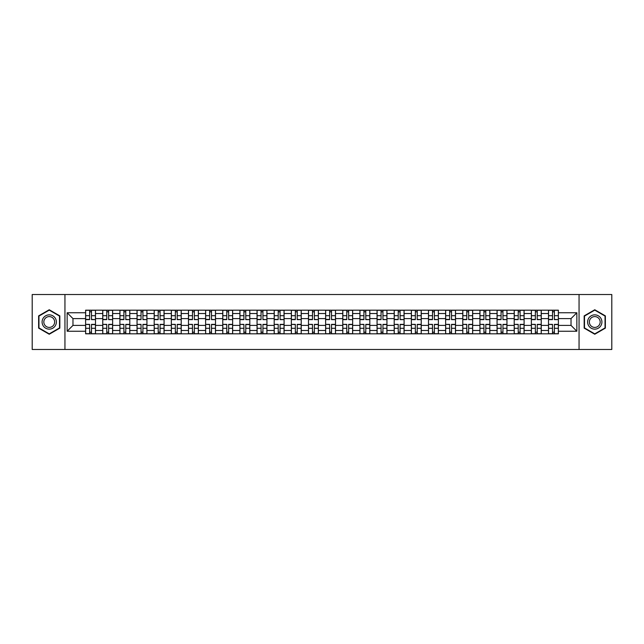 <?xml version="1.0" encoding="UTF-8"?>
<svg xmlns="http://www.w3.org/2000/svg" width="644" height="644" viewBox="0 0 644 644"><rect width="100%" height="100%" fill="white"/><g stroke="black" fill="none" stroke-linecap="round" stroke-linejoin="round"><path stroke-width="0.97" d="M579.053 349.475L611.8 349.475L611.8 294.525L32.2 294.525L32.2 349.475L579.053 349.475L579.053 294.525M102.758 333.817L102.758 313.539L95.497 313.539L95.497 333.817M95.497 313.539L95.497 310.183M102.758 313.539L102.758 310.183M112.644 310.183L112.644 333.817M119.897 333.817L119.897 310.183M129.79 310.183L129.79 333.817M137.043 333.817L137.043 310.183M146.937 310.183L146.937 333.817M154.19 333.817L154.19 310.183M164.075 310.183L164.075 333.817M171.328 333.817L171.328 310.183M181.222 310.183L181.222 333.817M188.475 333.817L188.475 310.183M198.368 310.183L198.368 333.817M205.621 333.817L205.621 310.183M215.507 310.183L215.507 333.817M222.76 333.817L222.76 310.183M232.653 310.183L232.653 333.817M239.906 333.817L239.906 310.183M249.8 310.183L249.8 333.817M257.053 333.817L257.053 310.183M266.938 310.183L266.938 333.817M274.191 333.817L274.191 310.183M284.084 310.183L284.084 333.817M291.338 333.817L291.338 310.183M301.231 310.183L301.231 333.817M308.484 333.817L308.484 310.183M318.369 310.183L318.369 333.817M325.631 333.817L325.631 310.183M335.516 310.183L335.516 333.817M342.769 333.817L342.769 310.183M352.662 310.183L352.662 333.817M359.916 333.817L359.916 310.183M369.809 310.183L369.809 333.817M377.062 333.817L377.062 310.183M386.947 310.183L386.947 333.817M394.2 333.817L394.2 310.183M404.094 310.183L404.094 333.817M411.347 333.817L411.347 310.183M421.24 310.183L421.24 333.817M428.493 333.817L428.493 310.183M438.379 310.183L438.379 333.817M445.632 333.817L445.632 310.183M455.525 310.183L455.525 333.817M462.778 333.817L462.778 310.183M472.672 310.183L472.672 333.817M479.925 333.817L479.925 310.183M489.81 310.183L489.81 333.817M497.063 333.817L497.063 310.183M506.957 310.183L506.957 333.817M514.21 333.817L514.21 310.183M524.103 310.183L524.103 333.817M531.356 333.817L531.356 310.183M541.242 310.183L541.242 333.817M548.503 333.817L548.503 310.183M548.503 325.405L541.242 325.405M531.356 325.405L524.103 325.405M514.21 325.405L506.957 325.405M497.063 325.405L489.81 325.405M479.925 325.405L472.672 325.405M462.778 325.405L455.525 325.405M445.632 325.405L438.379 325.405M428.493 325.405L421.24 325.405M411.347 325.405L404.094 325.405M394.2 325.405L386.947 325.405M377.062 325.405L369.809 325.405M359.916 325.405L352.662 325.405M342.769 325.405L335.516 325.405M325.631 325.405L318.369 325.405M308.484 325.405L301.231 325.405M291.338 325.405L284.084 325.405M274.191 325.405L266.938 325.405M257.053 325.405L249.8 325.405M239.906 325.405L232.653 325.405M222.76 325.405L215.507 325.405M205.621 325.405L198.368 325.405M188.475 325.405L181.222 325.405M171.328 325.405L164.075 325.405M154.19 325.405L146.937 325.405M137.043 325.405L129.79 325.405M119.897 325.405L112.644 325.405M102.758 325.405L95.497 325.405M548.503 318.595L541.242 318.595M531.356 318.595L524.103 318.595M514.21 318.595L506.957 318.595M497.063 318.595L489.81 318.595M479.925 318.595L472.672 318.595M462.778 318.595L455.525 318.595M445.632 318.595L438.379 318.595M428.493 318.595L421.24 318.595M411.347 318.595L404.094 318.595M394.2 318.595L386.947 318.595M377.062 318.595L369.809 318.595M359.916 318.595L352.662 318.595M342.769 318.595L335.516 318.595M325.631 318.595L318.369 318.595M308.484 318.595L301.231 318.595M291.338 318.595L284.084 318.595M274.191 318.595L266.938 318.595M257.053 318.595L249.8 318.595M239.906 318.595L232.653 318.595M222.76 318.595L215.507 318.595M205.621 318.595L198.368 318.595M188.475 318.595L181.222 318.595M171.328 318.595L164.075 318.595M154.19 318.595L146.937 318.595M137.043 318.595L129.79 318.595M119.897 318.595L112.644 318.595M102.758 318.595L95.497 318.595M72.973 325.405L85.612 325.405L85.612 318.595L72.973 318.595L72.973 325.405L67.145 331.233L67.145 312.767L85.612 312.767L85.612 318.595M558.388 318.595L558.388 325.405L571.027 325.405L571.027 318.595L558.388 318.595L558.388 310.183L85.612 310.183L85.612 312.767M558.388 312.767L576.855 312.767L576.855 331.233L558.388 331.233L558.388 325.405M85.612 325.405L85.612 333.817L558.388 333.817L558.388 331.233M85.612 331.233L67.145 331.233M64.947 349.475L64.947 294.525M59.836 315.874L49.234 309.756L38.632 315.874L38.632 328.126L49.234 334.244L59.836 328.126L59.836 315.874M605.368 315.874L594.766 309.756L584.164 315.874L584.164 328.126L594.766 334.244L605.368 328.126L605.368 315.874M91.488 332.167L89.621 332.167M89.621 311.833L91.488 311.833M108.635 332.167L106.767 332.167M106.767 311.833L108.635 311.833M125.781 332.167L123.906 332.167M123.906 311.833L125.781 311.833M142.92 332.167L141.052 332.167M141.052 311.833L142.92 311.833M160.066 332.167L158.199 332.167M158.199 311.833L160.066 311.833M177.213 332.167L175.345 332.167M175.345 311.833L177.213 311.833M194.351 332.167L192.484 332.167M192.484 311.833L194.351 311.833M211.498 332.167L209.63 332.167M209.63 311.833L211.498 311.833M228.644 332.167L226.777 332.167M226.777 311.833L228.644 311.833M245.783 332.167L243.915 332.167M243.915 311.833L245.783 311.833M262.929 332.167L261.062 332.167M261.062 311.833L262.929 311.833M280.076 332.167L278.208 332.167M278.208 311.833L280.076 311.833M297.222 332.167L295.346 332.167M295.346 311.833L297.222 311.833M314.361 332.167L312.493 332.167M312.493 311.833L314.361 311.833M331.507 332.167L329.639 332.167M329.639 311.833L331.507 311.833M348.654 332.167L346.778 332.167M346.778 311.833L348.654 311.833M365.792 332.167L363.924 332.167M363.924 311.833L365.792 311.833M382.939 332.167L381.071 332.167M381.071 311.833L382.939 311.833M400.085 332.167L398.217 332.167M398.217 311.833L400.085 311.833M417.223 332.167L415.356 332.167M415.356 311.833L417.223 311.833M434.37 332.167L432.502 332.167M432.502 311.833L434.37 311.833M451.516 332.167L449.649 332.167M449.649 311.833L451.516 311.833M468.655 332.167L466.787 332.167M466.787 311.833L468.655 311.833M485.801 332.167L483.934 332.167M483.934 311.833L485.801 311.833M502.948 332.167L501.08 332.167M501.08 311.833L502.948 311.833M520.094 332.167L518.219 332.167M518.219 311.833L520.094 311.833M537.233 332.167L535.365 332.167M535.365 311.833L537.233 311.833M554.379 332.167L552.512 332.167M552.512 311.833L554.379 311.833M67.145 312.767L72.973 318.595M571.027 325.405L576.855 331.233M571.027 318.595L576.855 312.767M91.488 319.408L95.449 319.633L91.488 319.633L91.488 310.295L95.449 310.295L93.251 310.295M95.449 319.408L95.449 310.295M89.621 311.728L91.488 311.728M87.866 310.295L85.668 310.295L85.668 319.633L89.621 319.633L89.621 310.295L88.027 310.295M85.668 310.295L93.082 310.295M89.621 324.592L85.668 324.367L89.621 324.367L89.621 333.705L85.668 333.705L87.866 333.705M85.668 324.592L85.668 333.705M91.488 332.272L89.621 332.272M93.251 333.705L95.449 333.705L95.449 324.367L91.488 324.367L91.488 333.705L93.082 333.705M95.449 333.705L88.027 333.705M108.635 319.408L112.587 319.633L108.635 319.633L108.635 310.295L112.587 310.295L110.39 310.295M112.587 319.408L112.587 310.295M106.767 311.728L108.635 311.728M105.004 310.295L102.807 310.295L102.807 319.633L106.767 319.633L106.767 310.295L105.173 310.295M102.807 310.295L110.229 310.295M125.781 319.408L129.734 319.633L125.781 319.633L125.781 310.295L129.734 310.295L127.536 310.295M129.734 319.408L129.734 310.295M123.906 311.728L125.781 311.728M122.151 310.295L119.953 310.295L119.953 319.633L123.906 319.633L123.906 310.295L122.32 310.295M119.953 310.295L127.375 310.295M43.051 325.574A7.14 7.14 0 0 0 52.808 328.182A7.14 7.14 0 0 0 55.424 318.426A7.14 7.14 0 0 0 45.66 315.818A7.14 7.14 0 0 0 43.051 325.574M44.549 324.705A5.41 5.41 0 0 0 51.939 326.685A5.41 5.41 0 0 0 53.919 319.295A5.41 5.41 0 0 0 46.529 317.315A5.41 5.41 0 0 0 44.549 324.705M49.234 310.134L59.506 316.067L59.506 327.933L49.234 333.866L38.962 327.933L38.962 316.067L49.234 310.134M588.576 325.574A7.14 7.14 0 0 0 598.34 328.182A7.14 7.14 0 0 0 600.949 318.426A7.14 7.14 0 0 0 591.192 315.818A7.14 7.14 0 0 0 588.576 325.574M590.081 324.705A5.41 5.41 0 0 0 597.471 326.685A5.41 5.41 0 0 0 599.451 319.295A5.41 5.41 0 0 0 592.061 317.315A5.41 5.41 0 0 0 590.081 324.705M594.766 310.134L605.038 316.067L605.038 327.933L594.766 333.866L584.494 327.933L584.494 316.067L594.766 310.134M106.767 324.592L102.807 324.367L106.767 324.367L106.767 333.705L102.807 333.705L105.004 333.705M102.807 324.592L102.807 333.705M108.635 332.272L106.767 332.272M110.39 333.705L112.587 333.705L112.587 324.367L108.635 324.367L108.635 333.705L110.229 333.705M112.587 333.705L105.173 333.705M123.906 324.592L119.953 324.367L123.906 324.367L123.906 333.705L119.953 333.705L122.151 333.705M119.953 324.592L119.953 333.705M125.781 332.272L123.906 332.272M127.536 333.705L129.734 333.705L129.734 324.367L125.781 324.367L125.781 333.705L127.375 333.705M129.734 333.705L122.32 333.705M142.92 319.408L146.88 319.633L142.92 319.633L142.92 310.295L146.88 310.295L144.683 310.295M146.88 319.408L146.88 310.295M141.052 311.728L142.92 311.728M139.297 310.295L137.1 310.295L137.1 319.633L141.052 319.633L141.052 310.295L139.458 310.295M137.1 310.295L144.514 310.295M160.066 319.408L164.019 319.633L160.066 319.633L160.066 310.295L164.019 310.295L161.821 310.295M164.019 319.408L164.019 310.295M158.199 311.728L160.066 311.728M156.436 310.295L154.238 310.295L154.238 319.633L158.199 319.633L158.199 310.295L156.605 310.295M154.238 310.295L161.66 310.295M177.213 319.408L181.165 319.633L177.213 319.633L177.213 310.295L181.165 310.295L178.968 310.295M181.165 319.408L181.165 310.295M175.345 311.728L177.213 311.728M173.582 310.295L171.385 310.295L171.385 319.633L175.345 319.633L175.345 310.295L173.751 310.295M171.385 310.295L178.807 310.295M141.052 324.592L137.1 324.367L141.052 324.367L141.052 333.705L137.1 333.705L139.297 333.705M137.1 324.592L137.1 333.705M142.92 332.272L141.052 332.272M144.683 333.705L146.88 333.705L146.88 324.367L142.92 324.367L142.92 333.705L144.514 333.705M146.88 333.705L139.458 333.705M158.199 324.592L154.238 324.367L158.199 324.367L158.199 333.705L154.238 333.705L156.436 333.705M154.238 324.592L154.238 333.705M160.066 332.272L158.199 332.272M161.821 333.705L164.019 333.705L164.019 324.367L160.066 324.367L160.066 333.705L161.66 333.705M164.019 333.705L156.605 333.705M175.345 324.592L171.385 324.367L175.345 324.367L175.345 333.705L171.385 333.705L173.582 333.705M171.385 324.592L171.385 333.705M177.213 332.272L175.345 332.272M178.968 333.705L181.165 333.705L181.165 324.367L177.213 324.367L177.213 333.705L178.807 333.705M181.165 333.705L173.751 333.705M194.351 319.408L198.312 319.633L194.351 319.633L194.351 310.295L198.312 310.295L196.114 310.295M198.312 319.408L198.312 310.295M192.484 311.728L194.351 311.728M190.729 310.295L188.531 310.295L188.531 319.633L192.484 319.633L192.484 310.295L190.89 310.295M188.531 310.295L195.945 310.295M192.484 324.592L188.531 324.367L192.484 324.367L192.484 333.705L188.531 333.705L190.729 333.705M188.531 324.592L188.531 333.705M194.351 332.272L192.484 332.272M196.114 333.705L198.312 333.705L198.312 324.367L194.351 324.367L194.351 333.705L195.945 333.705M198.312 333.705L190.89 333.705M211.498 319.408L215.458 319.633L211.498 319.633L211.498 310.295L215.458 310.295L213.253 310.295M215.458 319.408L215.458 310.295M209.63 311.728L211.498 311.728M207.875 310.295L205.669 310.295L205.669 319.633L209.63 319.633L209.63 310.295L208.036 310.295M205.669 310.295L213.092 310.295M209.63 324.592L205.669 324.367L209.63 324.367L209.63 333.705L205.669 333.705L207.875 333.705M205.669 324.592L205.669 333.705M211.498 332.272L209.63 332.272M213.253 333.705L215.458 333.705L215.458 324.367L211.498 324.367L211.498 333.705L213.092 333.705M215.458 333.705L208.036 333.705M228.644 319.408L232.597 319.633L228.644 319.633L228.644 310.295L232.597 310.295L230.399 310.295M232.597 319.408L232.597 310.295M226.777 311.728L228.644 311.728M225.014 310.295L222.816 310.295L222.816 319.633L226.777 319.633L226.777 310.295L225.183 310.295M222.816 310.295L230.238 310.295M226.777 324.592L222.816 324.367L226.777 324.367L226.777 333.705L222.816 333.705L225.014 333.705M222.816 324.592L222.816 333.705M228.644 332.272L226.777 332.272M230.399 333.705L232.597 333.705L232.597 324.367L228.644 324.367L228.644 333.705L230.238 333.705M232.597 333.705L225.183 333.705M245.783 319.408L249.743 319.633L245.783 319.633L245.783 310.295L249.743 310.295L247.546 310.295M249.743 319.408L249.743 310.295M243.915 311.728L245.783 311.728M242.16 310.295L239.962 310.295L239.962 319.633L243.915 319.633L243.915 310.295L242.321 310.295M239.962 310.295L247.377 310.295M243.915 324.592L239.962 324.367L243.915 324.367L243.915 333.705L239.962 333.705L242.16 333.705M239.962 324.592L239.962 333.705M245.783 332.272L243.915 332.272M247.546 333.705L249.743 333.705L249.743 324.367L245.783 324.367L245.783 333.705L247.377 333.705M249.743 333.705L242.321 333.705M262.929 319.408L266.89 319.633L262.929 319.633L262.929 310.295L266.89 310.295L264.692 310.295M266.89 319.408L266.89 310.295M261.062 311.728L262.929 311.728M259.307 310.295L257.109 310.295L257.109 319.633L261.062 319.633L261.062 310.295L259.468 310.295M257.109 310.295L264.523 310.295M261.062 324.592L257.109 324.367L261.062 324.367L261.062 333.705L257.109 333.705L259.307 333.705M257.109 324.592L257.109 333.705M262.929 332.272L261.062 332.272M264.692 333.705L266.89 333.705L266.89 324.367L262.929 324.367L262.929 333.705L264.523 333.705M266.89 333.705L259.468 333.705M280.076 319.408L284.028 319.633L280.076 319.633L280.076 310.295L284.028 310.295L281.831 310.295M284.028 319.408L284.028 310.295M278.208 311.728L280.076 311.728M276.445 310.295L274.247 310.295L274.247 319.633L278.208 319.633L278.208 310.295L276.614 310.295M274.247 310.295L281.669 310.295M278.208 324.592L274.247 324.367L278.208 324.367L278.208 333.705L274.247 333.705L276.445 333.705M274.247 324.592L274.247 333.705M280.076 332.272L278.208 332.272M281.831 333.705L284.028 333.705L284.028 324.367L280.076 324.367L280.076 333.705L281.669 333.705M284.028 333.705L276.614 333.705M297.222 319.408L301.175 319.633L297.222 319.633L297.222 310.295L301.175 310.295L298.977 310.295M301.175 319.408L301.175 310.295M295.346 311.728L297.222 311.728M293.592 310.295L291.394 310.295L291.394 319.633L295.346 319.633L295.346 310.295L293.753 310.295M291.394 310.295L298.808 310.295M295.346 324.592L291.394 324.367L295.346 324.367L295.346 333.705L291.394 333.705L293.592 333.705M291.394 324.592L291.394 333.705M297.222 332.272L295.346 332.272M298.977 333.705L301.175 333.705L301.175 324.367L297.222 324.367L297.222 333.705L298.808 333.705M301.175 333.705L293.753 333.705M314.361 319.408L318.321 319.633L314.361 319.633L314.361 310.295L318.321 310.295L316.124 310.295M318.321 319.408L318.321 310.295M312.493 311.728L314.361 311.728M310.738 310.295L308.54 310.295L308.54 319.633L312.493 319.633L312.493 310.295L310.899 310.295M308.54 310.295L315.954 310.295M312.493 324.592L308.54 324.367L312.493 324.367L312.493 333.705L308.54 333.705L310.738 333.705M308.54 324.592L308.54 333.705M314.361 332.272L312.493 332.272M316.124 333.705L318.321 333.705L318.321 324.367L314.361 324.367L314.361 333.705L315.954 333.705M318.321 333.705L310.899 333.705M331.507 319.408L335.46 319.633L331.507 319.633L331.507 310.295L335.46 310.295L333.262 310.295M335.46 319.408L335.46 310.295M329.639 311.728L331.507 311.728M327.877 310.295L325.679 310.295L325.679 319.633L329.639 319.633L329.639 310.295L328.046 310.295M325.679 310.295L333.101 310.295M329.639 324.592L325.679 324.367L329.639 324.367L329.639 333.705L325.679 333.705L327.877 333.705M325.679 324.592L325.679 333.705M331.507 332.272L329.639 332.272M333.262 333.705L335.46 333.705L335.46 324.367L331.507 324.367L331.507 333.705L333.101 333.705M335.46 333.705L328.046 333.705M348.654 319.408L352.606 319.633L348.654 319.633L348.654 310.295L352.606 310.295L350.408 310.295M352.606 319.408L352.606 310.295M346.778 311.728L348.654 311.728M345.023 310.295L342.825 310.295L342.825 319.633L346.778 319.633L346.778 310.295L345.192 310.295M342.825 310.295L350.247 310.295M346.778 324.592L342.825 324.367L346.778 324.367L346.778 333.705L342.825 333.705L345.023 333.705M342.825 324.592L342.825 333.705M348.654 332.272L346.778 332.272M350.408 333.705L352.606 333.705L352.606 324.367L348.654 324.367L348.654 333.705L350.247 333.705M352.606 333.705L345.192 333.705M365.792 319.408L369.753 319.633L365.792 319.633L365.792 310.295L369.753 310.295L367.555 310.295M369.753 319.408L369.753 310.295M363.924 311.728L365.792 311.728M362.17 310.295L359.972 310.295L359.972 319.633L363.924 319.633L363.924 310.295L362.331 310.295M359.972 310.295L367.386 310.295M363.924 324.592L359.972 324.367L363.924 324.367L363.924 333.705L359.972 333.705L362.17 333.705M359.972 324.592L359.972 333.705M365.792 332.272L363.924 332.272M367.555 333.705L369.753 333.705L369.753 324.367L365.792 324.367L365.792 333.705L367.386 333.705M369.753 333.705L362.331 333.705M382.939 319.408L386.891 319.633L382.939 319.633L382.939 310.295L386.891 310.295L384.693 310.295M386.891 319.408L386.891 310.295M381.071 311.728L382.939 311.728M379.308 310.295L377.11 310.295L377.11 319.633L381.071 319.633L381.071 310.295L379.477 310.295M377.11 310.295L384.532 310.295M381.071 324.592L377.11 324.367L381.071 324.367L381.071 333.705L377.11 333.705L379.308 333.705M377.11 324.592L377.11 333.705M382.939 332.272L381.071 332.272M384.693 333.705L386.891 333.705L386.891 324.367L382.939 324.367L382.939 333.705L384.532 333.705M386.891 333.705L379.477 333.705M400.085 319.408L404.038 319.633L400.085 319.633L400.085 310.295L404.038 310.295L401.84 310.295M404.038 319.408L404.038 310.295M398.217 311.728L400.085 311.728M396.454 310.295L394.257 310.295L394.257 319.633L398.217 319.633L398.217 310.295L396.624 310.295M394.257 310.295L401.679 310.295M398.217 324.592L394.257 324.367L398.217 324.367L398.217 333.705L394.257 333.705L396.454 333.705M394.257 324.592L394.257 333.705M400.085 332.272L398.217 332.272M401.84 333.705L404.038 333.705L404.038 324.367L400.085 324.367L400.085 333.705L401.679 333.705M404.038 333.705L396.624 333.705M417.223 319.408L421.184 319.633L417.223 319.633L417.223 310.295L421.184 310.295L418.986 310.295M421.184 319.408L421.184 310.295M415.356 311.728L417.223 311.728M413.601 310.295L411.403 310.295L411.403 319.633L415.356 319.633L415.356 310.295L413.762 310.295M411.403 310.295L418.817 310.295M415.356 324.592L411.403 324.367L415.356 324.367L415.356 333.705L411.403 333.705L413.601 333.705M411.403 324.592L411.403 333.705M417.223 332.272L415.356 332.272M418.986 333.705L421.184 333.705L421.184 324.367L417.223 324.367L417.223 333.705L418.817 333.705M421.184 333.705L413.762 333.705M434.37 319.408L438.331 319.633L434.37 319.633L434.37 310.295L438.331 310.295L436.125 310.295M438.331 319.408L438.331 310.295M432.502 311.728L434.37 311.728M430.747 310.295L428.542 310.295L428.542 319.633L432.502 319.633L432.502 310.295L430.908 310.295M428.542 310.295L435.964 310.295M432.502 324.592L428.542 324.367L432.502 324.367L432.502 333.705L428.542 333.705L430.747 333.705M428.542 324.592L428.542 333.705M434.37 332.272L432.502 332.272M436.125 333.705L438.331 333.705L438.331 324.367L434.37 324.367L434.37 333.705L435.964 333.705M438.331 333.705L430.908 333.705M451.516 319.408L455.469 319.633L451.516 319.633L451.516 310.295L455.469 310.295L453.271 310.295M455.469 319.408L455.469 310.295M449.649 311.728L451.516 311.728M447.886 310.295L445.688 310.295L445.688 319.633L449.649 319.633L449.649 310.295L448.055 310.295M445.688 310.295L453.11 310.295M449.649 324.592L445.688 324.367L449.649 324.367L449.649 333.705L445.688 333.705L447.886 333.705M445.688 324.592L445.688 333.705M451.516 332.272L449.649 332.272M453.271 333.705L455.469 333.705L455.469 324.367L451.516 324.367L451.516 333.705L453.11 333.705M455.469 333.705L448.055 333.705M468.655 319.408L472.616 319.633L468.655 319.633L468.655 310.295L472.616 310.295L470.418 310.295M472.616 319.408L472.616 310.295M466.787 311.728L468.655 311.728M465.032 310.295L462.835 310.295L462.835 319.633L466.787 319.633L466.787 310.295L465.193 310.295M462.835 310.295L470.249 310.295M466.787 324.592L462.835 324.367L466.787 324.367L466.787 333.705L462.835 333.705L465.032 333.705M462.835 324.592L462.835 333.705M468.655 332.272L466.787 332.272M470.418 333.705L472.616 333.705L472.616 324.367L468.655 324.367L468.655 333.705L470.249 333.705M472.616 333.705L465.193 333.705M485.801 319.408L489.762 319.633L485.801 319.633L485.801 310.295L489.762 310.295L487.564 310.295M489.762 319.408L489.762 310.295M483.934 311.728L485.801 311.728M482.179 310.295L479.981 310.295L479.981 319.633L483.934 319.633L483.934 310.295L482.34 310.295M479.981 310.295L487.395 310.295M483.934 324.592L479.981 324.367L483.934 324.367L483.934 333.705L479.981 333.705L482.179 333.705M479.981 324.592L479.981 333.705M485.801 332.272L483.934 332.272M487.564 333.705L489.762 333.705L489.762 324.367L485.801 324.367L485.801 333.705L487.395 333.705M489.762 333.705L482.34 333.705M502.948 319.408L506.9 319.633L502.948 319.633L502.948 310.295L506.9 310.295L504.703 310.295M506.9 319.408L506.9 310.295M501.08 311.728L502.948 311.728M499.317 310.295L497.12 310.295L497.12 319.633L501.08 319.633L501.08 310.295L499.486 310.295M497.12 310.295L504.542 310.295M501.08 324.592L497.12 324.367L501.08 324.367L501.08 333.705L497.12 333.705L499.317 333.705M497.12 324.592L497.12 333.705M502.948 332.272L501.08 332.272M504.703 333.705L506.9 333.705L506.9 324.367L502.948 324.367L502.948 333.705L504.542 333.705M506.9 333.705L499.486 333.705M520.094 319.408L524.047 319.633L520.094 319.633L520.094 310.295L524.047 310.295L521.849 310.295M524.047 319.408L524.047 310.295M518.219 311.728L520.094 311.728M516.464 310.295L514.266 310.295L514.266 319.633L518.219 319.633L518.219 310.295L516.625 310.295M514.266 310.295L521.68 310.295M518.219 324.592L514.266 324.367L518.219 324.367L518.219 333.705L514.266 333.705L516.464 333.705M514.266 324.592L514.266 333.705M520.094 332.272L518.219 332.272M521.849 333.705L524.047 333.705L524.047 324.367L520.094 324.367L520.094 333.705L521.68 333.705M524.047 333.705L516.625 333.705M537.233 319.408L541.193 319.633L537.233 319.633L537.233 310.295L541.193 310.295L538.996 310.295M541.193 319.408L541.193 310.295M535.365 311.728L537.233 311.728M533.61 310.295L531.413 310.295L531.413 319.633L535.365 319.633L535.365 310.295L533.771 310.295M531.413 310.295L538.827 310.295M535.365 324.592L531.413 324.367L535.365 324.367L535.365 333.705L531.413 333.705L533.61 333.705M531.413 324.592L531.413 333.705M537.233 332.272L535.365 332.272M538.996 333.705L541.193 333.705L541.193 324.367L537.233 324.367L537.233 333.705L538.827 333.705M541.193 333.705L533.771 333.705M554.379 319.408L558.332 319.633L554.379 319.633L554.379 310.295L558.332 310.295L556.134 310.295M558.332 319.408L558.332 310.295M552.512 311.728L554.379 311.728M550.749 310.295L548.551 310.295L548.551 319.633L552.512 319.633L552.512 310.295L550.918 310.295M548.551 310.295L555.973 310.295M552.512 324.592L548.551 324.367L552.512 324.367L552.512 333.705L548.551 333.705L550.749 333.705M548.551 324.592L548.551 333.705M554.379 332.272L552.512 332.272M556.134 333.705L558.332 333.705L558.332 324.367L554.379 324.367L554.379 333.705L555.973 333.705M558.332 333.705L550.918 333.705M531.356 313.539L524.103 313.539M514.21 313.539L506.957 313.539M497.063 313.539L489.81 313.539M479.925 313.539L472.672 313.539M462.778 313.539L455.525 313.539M445.632 313.539L438.379 313.539M428.493 313.539L421.24 313.539M411.347 313.539L404.094 313.539M394.2 313.539L386.947 313.539M377.062 313.539L369.809 313.539M359.916 313.539L352.662 313.539M342.769 313.539L335.516 313.539M325.631 313.539L318.369 313.539M308.484 313.539L301.231 313.539M291.338 313.539L284.084 313.539M274.191 313.539L266.938 313.539M257.053 313.539L249.8 313.539M239.906 313.539L232.653 313.539M222.76 313.539L215.507 313.539M205.621 313.539L198.368 313.539M188.475 313.539L181.222 313.539M171.328 313.539L164.075 313.539M154.19 313.539L146.937 313.539M137.043 313.539L129.79 313.539M119.897 313.539L112.644 313.539M548.503 313.539L541.242 313.539M531.356 330.461L524.103 330.461M514.21 330.461L506.957 330.461M497.063 330.461L489.81 330.461M479.925 330.461L472.672 330.461M462.778 330.461L455.525 330.461M445.632 330.461L438.379 330.461M428.493 330.461L421.24 330.461M411.347 330.461L404.094 330.461M394.2 330.461L386.947 330.461M377.062 330.461L369.809 330.461M359.916 330.461L352.662 330.461M342.769 330.461L335.516 330.461M325.631 330.461L318.369 330.461M308.484 330.461L301.231 330.461M291.338 330.461L284.084 330.461M274.191 330.461L266.938 330.461M257.053 330.461L249.8 330.461M239.906 330.461L232.653 330.461M222.76 330.461L215.507 330.461M205.621 330.461L198.368 330.461M188.475 330.461L181.222 330.461M171.328 330.461L164.075 330.461M154.19 330.461L146.937 330.461M137.043 330.461L129.79 330.461M119.897 330.461L112.644 330.461M102.758 330.461L95.497 330.461M548.503 330.461L541.242 330.461M91.488 315.697L95.449 315.697M85.668 319.408L89.621 319.408M85.668 315.697L89.621 315.697M89.621 328.303L85.668 328.303M95.449 324.592L91.488 324.592M95.449 328.303L91.488 328.303M108.635 315.697L112.587 315.697M102.807 319.408L106.767 319.408M102.807 315.697L106.767 315.697M125.781 315.697L129.734 315.697M119.953 319.408L123.906 319.408M119.953 315.697L123.906 315.697M106.767 328.303L102.807 328.303M112.587 324.592L108.635 324.592M112.587 328.303L108.635 328.303M123.906 328.303L119.953 328.303M129.734 324.592L125.781 324.592M129.734 328.303L125.781 328.303M142.92 315.697L146.88 315.697M137.1 319.408L141.052 319.408M137.1 315.697L141.052 315.697M160.066 315.697L164.019 315.697M154.238 319.408L158.199 319.408M154.238 315.697L158.199 315.697M177.213 315.697L181.165 315.697M171.385 319.408L175.345 319.408M171.385 315.697L175.345 315.697M141.052 328.303L137.1 328.303M146.88 324.592L142.92 324.592M146.88 328.303L142.92 328.303M158.199 328.303L154.238 328.303M164.019 324.592L160.066 324.592M164.019 328.303L160.066 328.303M175.345 328.303L171.385 328.303M181.165 324.592L177.213 324.592M181.165 328.303L177.213 328.303M194.351 315.697L198.312 315.697M188.531 319.408L192.484 319.408M188.531 315.697L192.484 315.697M192.484 328.303L188.531 328.303M198.312 324.592L194.351 324.592M198.312 328.303L194.351 328.303M211.498 315.697L215.458 315.697M205.669 319.408L209.63 319.408M205.669 315.697L209.63 315.697M209.63 328.303L205.669 328.303M215.458 324.592L211.498 324.592M215.458 328.303L211.498 328.303M228.644 315.697L232.597 315.697M222.816 319.408L226.777 319.408M222.816 315.697L226.777 315.697M226.777 328.303L222.816 328.303M232.597 324.592L228.644 324.592M232.597 328.303L228.644 328.303M245.783 315.697L249.743 315.697M239.962 319.408L243.915 319.408M239.962 315.697L243.915 315.697M243.915 328.303L239.962 328.303M249.743 324.592L245.783 324.592M249.743 328.303L245.783 328.303M262.929 315.697L266.89 315.697M257.109 319.408L261.062 319.408M257.109 315.697L261.062 315.697M261.062 328.303L257.109 328.303M266.89 324.592L262.929 324.592M266.89 328.303L262.929 328.303M280.076 315.697L284.028 315.697M274.247 319.408L278.208 319.408M274.247 315.697L278.208 315.697M278.208 328.303L274.247 328.303M284.028 324.592L280.076 324.592M284.028 328.303L280.076 328.303M297.222 315.697L301.175 315.697M291.394 319.408L295.346 319.408M291.394 315.697L295.346 315.697M295.346 328.303L291.394 328.303M301.175 324.592L297.222 324.592M301.175 328.303L297.222 328.303M314.361 315.697L318.321 315.697M308.54 319.408L312.493 319.408M308.54 315.697L312.493 315.697M312.493 328.303L308.54 328.303M318.321 324.592L314.361 324.592M318.321 328.303L314.361 328.303M331.507 315.697L335.46 315.697M325.679 319.408L329.639 319.408M325.679 315.697L329.639 315.697M329.639 328.303L325.679 328.303M335.46 324.592L331.507 324.592M335.46 328.303L331.507 328.303M348.654 315.697L352.606 315.697M342.825 319.408L346.778 319.408M342.825 315.697L346.778 315.697M346.778 328.303L342.825 328.303M352.606 324.592L348.654 324.592M352.606 328.303L348.654 328.303M365.792 315.697L369.753 315.697M359.972 319.408L363.924 319.408M359.972 315.697L363.924 315.697M363.924 328.303L359.972 328.303M369.753 324.592L365.792 324.592M369.753 328.303L365.792 328.303M382.939 315.697L386.891 315.697M377.11 319.408L381.071 319.408M377.11 315.697L381.071 315.697M381.071 328.303L377.11 328.303M386.891 324.592L382.939 324.592M386.891 328.303L382.939 328.303M400.085 315.697L404.038 315.697M394.257 319.408L398.217 319.408M394.257 315.697L398.217 315.697M398.217 328.303L394.257 328.303M404.038 324.592L400.085 324.592M404.038 328.303L400.085 328.303M417.223 315.697L421.184 315.697M411.403 319.408L415.356 319.408M411.403 315.697L415.356 315.697M415.356 328.303L411.403 328.303M421.184 324.592L417.223 324.592M421.184 328.303L417.223 328.303M434.37 315.697L438.331 315.697M428.542 319.408L432.502 319.408M428.542 315.697L432.502 315.697M432.502 328.303L428.542 328.303M438.331 324.592L434.37 324.592M438.331 328.303L434.37 328.303M451.516 315.697L455.469 315.697M445.688 319.408L449.649 319.408M445.688 315.697L449.649 315.697M449.649 328.303L445.688 328.303M455.469 324.592L451.516 324.592M455.469 328.303L451.516 328.303M468.655 315.697L472.616 315.697M462.835 319.408L466.787 319.408M462.835 315.697L466.787 315.697M466.787 328.303L462.835 328.303M472.616 324.592L468.655 324.592M472.616 328.303L468.655 328.303M485.801 315.697L489.762 315.697M479.981 319.408L483.934 319.408M479.981 315.697L483.934 315.697M483.934 328.303L479.981 328.303M489.762 324.592L485.801 324.592M489.762 328.303L485.801 328.303M502.948 315.697L506.9 315.697M497.12 319.408L501.08 319.408M497.12 315.697L501.08 315.697M501.08 328.303L497.12 328.303M506.9 324.592L502.948 324.592M506.9 328.303L502.948 328.303M520.094 315.697L524.047 315.697M514.266 319.408L518.219 319.408M514.266 315.697L518.219 315.697M518.219 328.303L514.266 328.303M524.047 324.592L520.094 324.592M524.047 328.303L520.094 328.303M537.233 315.697L541.193 315.697M531.413 319.408L535.365 319.408M531.413 315.697L535.365 315.697M535.365 328.303L531.413 328.303M541.193 324.592L537.233 324.592M541.193 328.303L537.233 328.303M554.379 315.697L558.332 315.697M548.551 319.408L552.512 319.408M548.551 315.697L552.512 315.697M552.512 328.303L548.551 328.303M558.332 324.592L554.379 324.592M558.332 328.303L554.379 328.303"/></g></svg>
